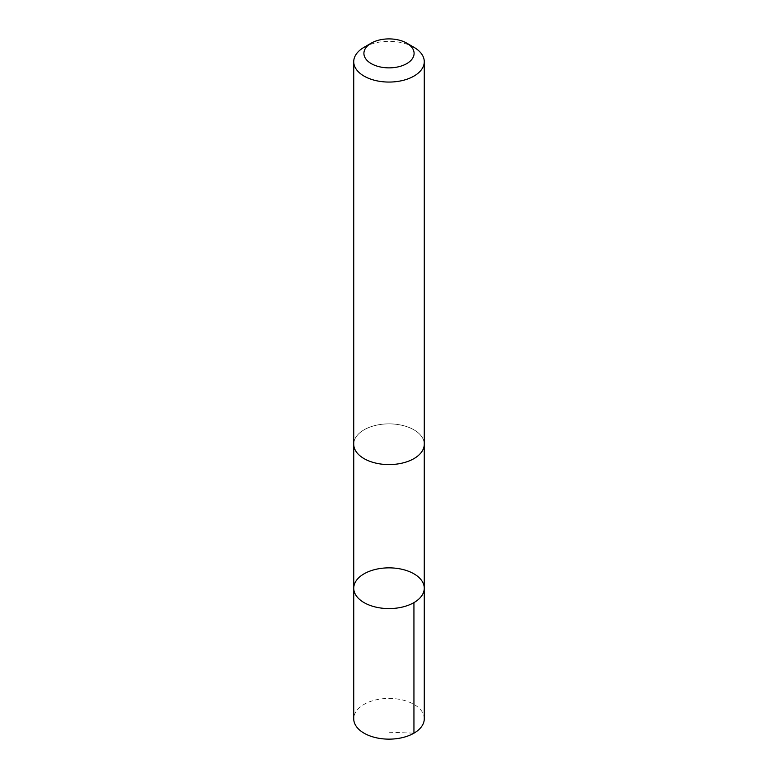 <?xml version="1.0" encoding="UTF-8"?>
<svg xmlns="http://www.w3.org/2000/svg" width="778" height="778" viewBox="0 0 778 778"><rect width="100%" height="100%" fill="white"/><g stroke="black" fill="none" stroke-linecap="round" stroke-linejoin="round"><path stroke-width="0.58" stroke-dasharray="3.89 2.92" d="M424.273 718.784A35.273 20.364 0 0 0 409.296 702.126A35.273 20.364 0 0 0 372.75 700.706A35.273 20.364 0 0 0 353.727 718.784M409.296 427.579A35.263 20.354 0 0 0 372.759 426.159A35.263 20.354 0 0 0 353.737 444.228A35.263 20.354 0 0 0 368.704 460.868A35.263 20.354 0 0 0 405.241 462.288A35.263 20.354 0 0 0 424.263 444.228A35.263 20.354 0 0 0 409.296 427.579M353.737 588.217A35.263 20.364 180 0 1 372.759 570.148A35.263 20.364 180 0 1 409.296 571.567A35.263 20.364 180 0 1 424.263 588.217M424.263 444.773L424.263 444.228A35.273 20.364 0 0 0 389 423.864A35.273 20.364 0 0 0 353.727 444.228L353.737 444.773M413.945 47.302A35.273 20.364 0 0 0 364.055 47.302M389 732.215L413.945 733.177"/><path stroke-width="1.17" d="M409.296 571.567A35.263 20.364 180 0 1 424.263 588.217A35.263 20.364 180 0 1 389 608.581A35.263 20.364 180 0 1 353.737 588.217A35.263 20.364 180 0 1 372.759 570.148A35.263 20.364 180 0 1 409.296 571.567M353.727 718.784A35.273 20.364 0 0 0 368.704 735.434A35.273 20.364 0 0 0 405.25 736.854A35.273 20.364 0 0 0 424.273 718.784L424.263 588.217A35.263 20.364 180 0 1 389 608.581A35.263 20.364 180 0 1 353.737 588.217L353.727 718.784M371.262 43.14L364.055 47.302A35.273 20.364 0 0 0 353.727 61.695L353.727 444.228A35.273 20.364 0 0 0 368.704 460.877A35.273 20.364 0 0 0 405.25 462.297A35.273 20.364 0 0 0 424.273 444.228L424.273 61.695A35.273 20.364 0 0 0 413.945 47.302L406.738 43.14A25.091 14.481 0 0 0 371.262 43.14A25.091 14.481 0 0 0 374.558 65.226A25.091 14.481 0 0 0 408.197 62.707A25.091 14.481 0 0 0 406.738 43.14M353.727 61.695A35.273 20.364 0 0 0 368.704 78.354A35.273 20.364 0 0 0 405.25 79.774A35.273 20.364 0 0 0 424.273 61.695M413.945 733.177L413.935 602.619M353.737 444.773L353.737 588.217M424.263 444.773L424.263 588.217"/></g></svg>
